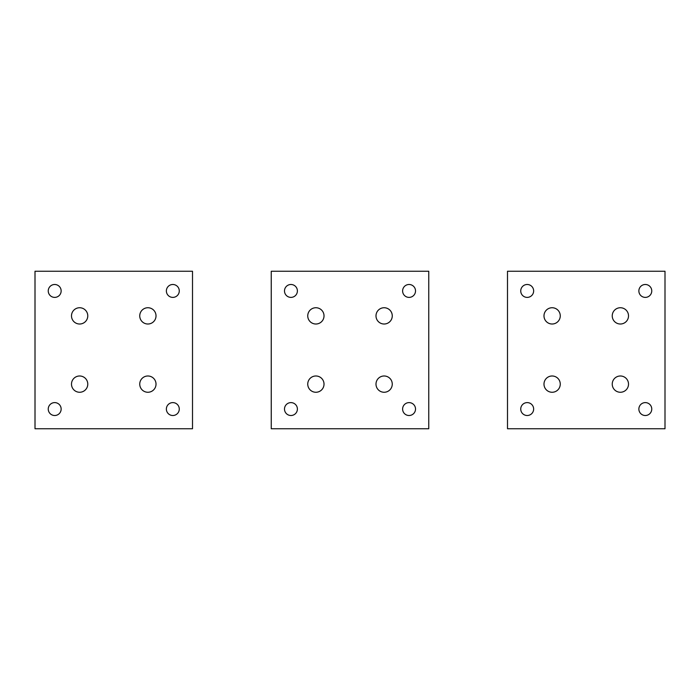 <?xml version="1.0" encoding="UTF-8"?>
<svg xmlns="http://www.w3.org/2000/svg" width="700" height="700" viewBox="0 0 700 700"><rect width="100%" height="100%" fill="white"/><g stroke="black" fill="none" stroke-linecap="round" stroke-linejoin="round"><path stroke-width="1.05" d="M35.009 428.75L35.009 271.25L35.009 428.75L35 271.25L35.018 428.75L192.509 428.75L192.509 271.25L35.009 271.25M271.25 428.75L271.25 271.25L271.25 428.75L271.241 271.25L271.259 428.75L428.759 428.75L428.759 271.25L271.25 271.25M507.5 428.75L507.5 271.25L507.5 428.75L507.491 271.25L507.5 428.75L665 428.75L665 271.25L507.5 271.25M147.884 324.012A8.138 8.138 90 0 0 155.024 311.973A8.138 8.138 90 0 0 147.884 307.738A8.138 8.138 90 0 0 140.744 319.777A8.138 8.138 90 0 0 147.884 324.012A8.138 8.138 90 0 0 155.024 311.973A8.138 8.138 90 0 0 147.884 307.738M49.035 412.151A6.457 6.457 90 0 0 54.705 415.511A6.457 6.457 90 0 0 60.366 405.965A6.457 6.457 90 0 0 54.705 402.605A6.457 6.457 90 0 0 49.035 412.151M49.035 294.035A6.457 6.457 90 0 0 54.705 297.395A6.457 6.457 90 0 0 60.366 287.849A6.457 6.457 90 0 0 54.705 284.489A6.457 6.457 90 0 0 49.035 294.035M167.16 412.151A6.457 6.457 90 0 0 172.821 415.511A6.457 6.457 90 0 0 178.491 405.965A6.457 6.457 90 0 0 172.821 402.605A6.457 6.457 90 0 0 167.16 412.151M178.491 287.849A6.457 6.457 90 0 0 172.821 284.489A6.457 6.457 90 0 0 167.16 294.035A6.457 6.457 90 0 0 172.821 297.395A6.457 6.457 90 0 0 178.491 287.849M86.782 311.973A8.138 8.138 -90 0 1 79.642 324.012A8.138 8.138 -90 0 1 72.494 319.777A8.138 8.138 -90 0 1 79.642 307.738A8.138 8.138 -90 0 1 86.782 311.973M147.884 392.262A8.138 8.138 90 0 0 155.024 380.223A8.138 8.138 -90 0 1 147.884 392.262A8.138 8.138 -90 0 1 140.744 388.027A8.138 8.138 -90 0 1 147.884 375.988A8.138 8.138 -90 0 1 155.024 380.223A8.138 8.138 90 0 0 147.884 375.988M86.782 380.223A8.138 8.138 -90 0 1 79.642 392.262A8.138 8.138 -90 0 1 72.494 388.027A8.138 8.138 -90 0 1 79.642 375.988A8.138 8.138 -90 0 1 86.782 380.223M79.634 392.262A8.138 8.138 90 0 0 86.774 380.223A8.138 8.138 90 0 0 79.634 375.988M79.634 324.012A8.138 8.138 90 0 0 86.774 311.973A8.138 8.138 90 0 0 79.634 307.738M384.134 324.012A8.138 8.138 90 0 0 391.274 311.973A8.138 8.138 90 0 0 384.125 307.738A8.138 8.138 90 0 0 376.994 319.777A8.138 8.138 90 0 0 384.134 324.012A8.138 8.138 90 0 0 391.265 311.973A8.138 8.138 90 0 0 384.134 307.738M285.285 412.151A6.457 6.457 90 0 0 290.946 415.511A6.457 6.457 90 0 0 296.608 405.965A6.457 6.457 90 0 0 290.946 402.605A6.457 6.457 90 0 0 285.285 412.151M285.285 294.035A6.457 6.457 90 0 0 290.946 297.395A6.457 6.457 90 0 0 296.608 287.849A6.457 6.457 90 0 0 290.946 284.489A6.457 6.457 90 0 0 285.285 294.035M403.401 412.151A6.457 6.457 90 0 0 409.071 415.511A6.457 6.457 90 0 0 414.733 405.965A6.457 6.457 90 0 0 409.071 402.605A6.457 6.457 90 0 0 403.401 412.151M414.733 287.849A6.457 6.457 90 0 0 409.071 284.489A6.457 6.457 90 0 0 403.401 294.035A6.457 6.457 90 0 0 409.071 297.395A6.457 6.457 90 0 0 414.733 287.849M315.884 324.012A8.138 8.138 90 0 0 323.024 311.973A8.138 8.138 -90 0 1 315.884 324.012A8.138 8.138 -90 0 1 308.744 319.777A8.138 8.138 -90 0 1 315.884 307.738A8.138 8.138 -90 0 1 323.024 311.973A8.138 8.138 90 0 0 315.884 307.738M384.125 392.262A8.138 8.138 90 0 0 391.265 380.223A8.138 8.138 -90 0 1 384.134 392.262A8.138 8.138 -90 0 1 376.994 388.027A8.138 8.138 -90 0 1 384.134 375.988A8.138 8.138 -90 0 1 391.274 380.223A8.138 8.138 90 0 0 384.125 375.988M315.884 392.262A8.138 8.138 90 0 0 323.024 380.223A8.138 8.138 -90 0 1 315.884 392.262A8.138 8.138 -90 0 1 308.744 388.027A8.138 8.138 -90 0 1 315.884 375.988A8.138 8.138 -90 0 1 323.024 380.223A8.138 8.138 90 0 0 315.884 375.988M620.375 324.012A8.138 8.138 90 0 0 627.515 311.973A8.138 8.138 90 0 0 620.375 307.738A8.138 8.138 90 0 0 613.235 319.777A8.138 8.138 90 0 0 620.375 324.012A8.138 8.138 90 0 0 627.515 311.973A8.138 8.138 90 0 0 620.375 307.738M521.526 412.151A6.457 6.457 90 0 0 527.188 415.511A6.457 6.457 90 0 0 532.858 405.965A6.457 6.457 90 0 0 527.188 402.605A6.457 6.457 90 0 0 521.526 412.151M521.526 294.035A6.457 6.457 90 0 0 527.188 297.395A6.457 6.457 90 0 0 532.858 287.849A6.457 6.457 90 0 0 527.188 284.489A6.457 6.457 90 0 0 521.526 294.035M639.651 412.151A6.457 6.457 90 0 0 645.312 415.511A6.457 6.457 90 0 0 650.974 405.965A6.457 6.457 90 0 0 645.312 402.605A6.457 6.457 90 0 0 639.651 412.151M650.974 287.849A6.457 6.457 90 0 0 645.312 284.489A6.457 6.457 90 0 0 639.651 294.035A6.457 6.457 90 0 0 645.312 297.395A6.457 6.457 90 0 0 650.974 287.849M552.125 324.012A8.138 8.138 90 0 0 559.265 311.973A8.138 8.138 -90 0 1 552.125 324.012A8.138 8.138 -90 0 1 544.985 319.777A8.138 8.138 -90 0 1 552.125 307.738A8.138 8.138 -90 0 1 559.265 311.973A8.138 8.138 90 0 0 552.125 307.738M620.375 392.262A8.138 8.138 90 0 0 627.515 380.223A8.138 8.138 -90 0 1 620.375 392.262A8.138 8.138 -90 0 1 613.235 388.027A8.138 8.138 -90 0 1 620.375 375.988A8.138 8.138 -90 0 1 627.515 380.223A8.138 8.138 90 0 0 620.375 375.988M552.125 392.262A8.138 8.138 90 0 0 559.265 380.223A8.138 8.138 -90 0 1 552.125 392.262A8.138 8.138 -90 0 1 544.985 388.027A8.138 8.138 -90 0 1 552.125 375.988A8.138 8.138 -90 0 1 559.265 380.223A8.138 8.138 90 0 0 552.125 375.988"/></g></svg>
